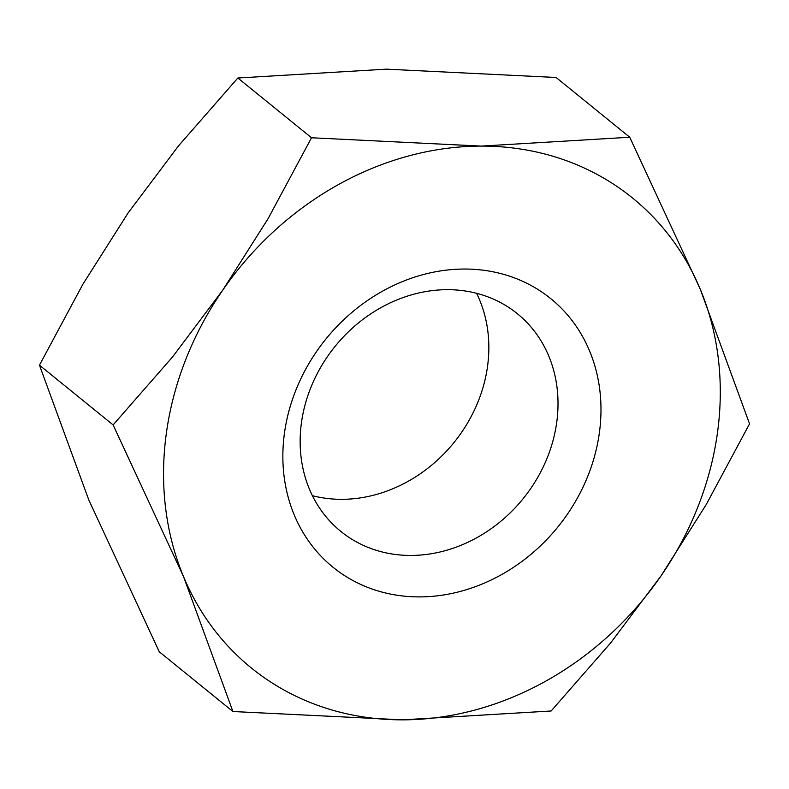 <?xml version="1.0" encoding="UTF-8"?>
<svg xmlns="http://www.w3.org/2000/svg" width="789" height="789" viewBox="0 0 789 789"><rect width="100%" height="100%" fill="white"/><g stroke="black" fill="none" stroke-linecap="round" stroke-linejoin="round"><path stroke-width="1.18" d="M312.414 495.689A140.146 120.993 129 0 0 487.563 366.224A140.146 120.993 129 0 0 476.586 293.311M301.437 422.776A140.146 120.993 129 0 0 340.799 531.391A140.146 120.993 129 0 0 471.773 540.376A140.146 120.993 129 0 0 556.728 422.342A140.146 120.993 129 0 0 517.377 313.726A140.146 120.993 129 0 0 386.403 304.741A140.146 120.993 129 0 0 301.437 422.776M284.444 433.23A172.89 149.279 129 0 0 419.462 596.898A172.89 149.279 129 0 0 599.393 432.707A172.89 149.279 129 0 0 464.376 269.039A172.89 149.279 129 0 0 284.444 433.23M749.55 423.841L700.228 289.129L629.74 137.237L481.221 146.093A302.562 261.238 129 0 0 222.902 289.928A302.562 261.238 129 0 0 166.331 433.427A302.562 261.238 129 0 0 183.61 576.808A302.562 261.238 129 0 0 402.627 719.844L551.146 710.988L610.548 643.055L660.935 576A302.562 261.238 129 0 0 717.507 432.5A302.562 261.238 129 0 0 700.228 289.129A302.562 261.238 129 0 0 481.221 146.093L311.517 137.769L268.092 218.661L222.902 289.928L172.515 356.983L113.113 424.916L183.61 576.808L232.923 711.52L402.627 719.844A302.562 261.238 129 0 0 660.935 576L706.125 504.733L749.55 423.841M232.923 711.52L159.26 651.763L88.772 499.871L39.45 365.159L82.875 284.267L128.065 213L178.452 145.945L237.854 78.012L386.373 69.156L556.077 77.48L629.74 137.237M39.45 365.159L113.113 424.916M237.854 78.012L311.517 137.769"/></g></svg>
